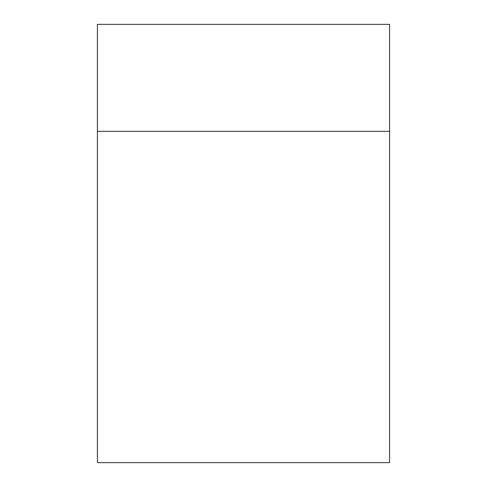 <?xml version="1.0" encoding="UTF-8"?>
<svg xmlns="http://www.w3.org/2000/svg" width="487" height="487" viewBox="0 0 487 487"><rect width="100%" height="100%" fill="white"/><g stroke="black" fill="none" stroke-linecap="round" stroke-linejoin="round"><path stroke-width="0.73" d="M389.6 131.332L389.6 24.35L97.4 24.35L97.4 462.65L389.6 462.65L389.6 131.332L97.4 131.332"/></g></svg>
